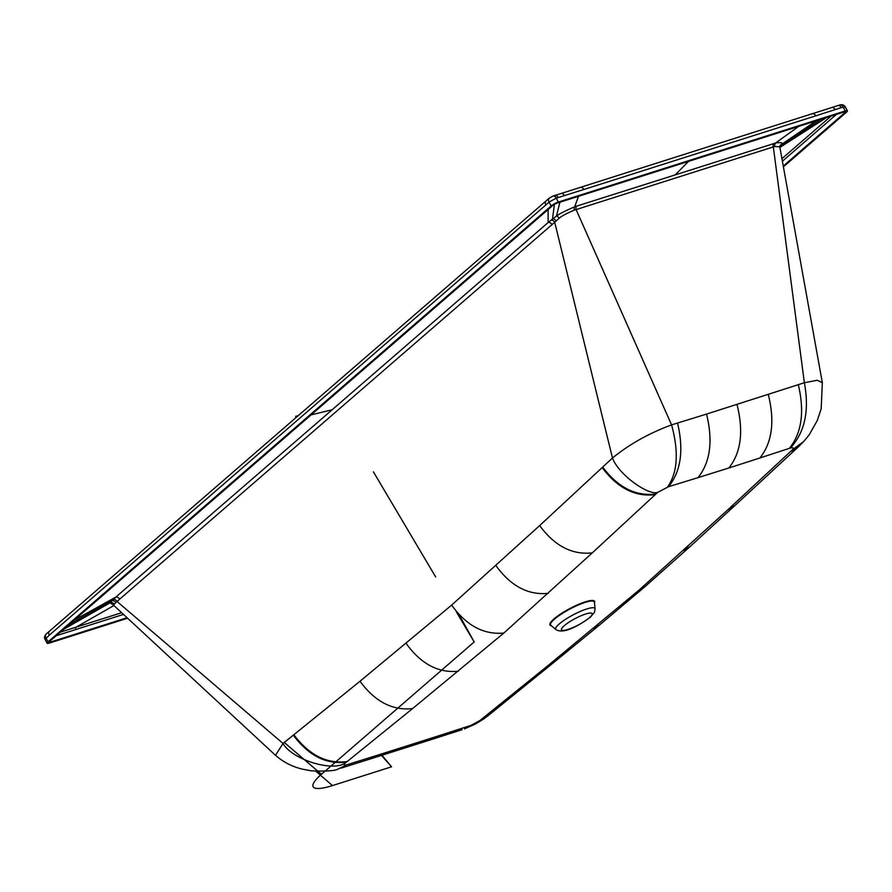 <?xml version="1.0" encoding="UTF-8"?>
<svg xmlns="http://www.w3.org/2000/svg" width="892" height="892" viewBox="0 0 892 892"><rect width="100%" height="100%" fill="white"/><g stroke="black" fill="none" stroke-linecap="round" stroke-linejoin="round"><path stroke-width="1.34" d="M546.116 200.968A4.07 2.988 49.1 0 0 545.871 204.948L49.238 635.238A4.07 2.988 49.1 0 1 49.484 631.246M552.282 196.485A4.07 2.631 73.4 0 1 553.051 196.05A4.07 2.631 73.4 0 1 556.262 198.147L549.059 202.094L545.871 204.948M127.589 618.234L49.272 643.099A5.82 1.193 -27.9 0 1 47.12 643.232A5.82 1.193 -27.9 0 1 48.045 641.85L551.122 205.985A5.82 1.193 152.1 0 1 558.336 202.06L845.248 110.942A5.82 1.193 -27.9 0 1 847.4 110.82A5.82 1.193 -27.9 0 1 846.475 112.202L783.421 166.826M47.12 643.232L45.057 639.319L49.238 635.238M554.913 195.482A4.07 2.643 72.5 0 1 558.191 197.556L556.262 198.147L558.336 202.06M49.963 641.114L50.476 642.062A3.49 0.714 -27.9 0 1 49.183 642.14A3.49 0.714 -27.9 0 1 49.74 641.315L552.806 205.45A3.49 0.714 152.1 0 1 557.132 203.097L844.055 111.979A3.49 0.714 -27.9 0 1 845.337 111.901A3.49 0.714 -27.9 0 1 844.791 112.738L783.276 166.024M50.476 642.062L127.054 617.743M837.978 105.591A4.07 2.643 72.2 0 1 841.279 107.664L845.326 106.906C844.133 104.955 842.282 104.319 839.785 104.988L553.007 196.062L549.249 198.158L46.362 633.855C44.433 635.974 43.987 637.791 45.057 639.319M826.616 117.521L779.898 147.425M831.065 116.105L781.938 158.665M74.047 620.252L115.815 597.105L110.062 602.814L113.418 605.122M113.139 599.391A3.49 2.564 -130.5 0 1 117.03 601.464L113.585 604.876M311.085 414.88L332.147 409.774L548.167 222.509A3.49 2.564 -130.9 0 1 552.059 224.583L117.03 601.464L283.02 743.449C291.45 758.758 330.151 771.803 344.769 763.485L412.606 708.571C392.536 710.79 375.008 701.681 360.011 681.243L451.664 605.099C466.382 625.604 483.776 634.914 503.857 633.041L592.321 552.85C572.251 555.092 554.701 546.004 539.649 525.6L451.664 605.099M332.147 409.774L115.815 597.105A3.49 2.553 -130.9 0 1 119.695 599.168M548.123 209.508L548.167 222.509L556.463 216.042C559.317 213.857 565.394 210.78 574.682 206.81L576.622 206.141A3.49 2.275 -107.6 0 0 576.109 209.587L774.813 146.455L779.809 146.89L822.335 382.724L821.186 408.781L817.273 420.511L809.189 434.839L803.77 441.462L792.743 449.49L727.783 509.834L734.852 505.586L690.285 546.383L645.161 586.512L639.051 590.114L727.783 509.834M552.059 224.572L559.15 218.284C561.436 216.154 566.543 213.411 574.448 210.088L576.109 209.587L671.587 424.893C649.097 433.178 629.395 444.216 612.469 458.02L554.712 222.264A3.49 2.553 -131.3 0 0 550.799 220.201M559.908 202.216L556.463 216.042A3.49 1.483 -122.3 0 1 559.15 218.284M816.213 120.821L781.024 144.738C783.187 142.765 781.392 142.185 775.627 142.999L675.155 174.91L688.568 161.352M779.307 146.779L781.024 144.738A3.49 3.256 33 0 0 779.954 145.664M737.037 404.633C743.75 431.494 741.029 452.612 728.875 467.988L698.023 477.633C710.3 462.257 713.143 441.072 706.542 414.089L804.361 382.735L773.331 146.957A3.49 2.263 -107.7 0 1 773.832 143.512M798.307 384.675C804.696 411.781 801.73 432.999 789.398 448.33L790.345 448.052C804.874 432.33 809.546 410.554 804.361 382.735L817.183 380.248L822.335 382.724M790.345 448.052C793.021 447.405 793.824 447.884 792.743 449.49M798.719 446.546L791.416 450.928M488.548 715.317L483.832 718.885L479.84 720.591L548.067 665.555L554.088 662.198L488.548 715.317L482.639 718.495M483.832 718.885L475.581 723.936L464.487 728.887L479.84 720.591M121.646 612.715L60.31 632.16M63.477 629.406L110.062 602.814A3.49 3.233 -151.6 0 1 114.076 603.895M113.752 605.378L275.505 755.334L283.02 743.449L293.301 735.175C308.498 755.557 326.115 764.556 346.163 762.169M275.505 755.323C283.277 762.102 292.242 766.707 302.388 769.138L311.174 770.811C326.193 771.457 335.214 770.844 338.246 768.96L347.055 764.7C344.357 765.336 343.598 764.923 344.769 763.485M293.301 735.175L360.011 681.243M706.542 414.089L677.541 423.031C683.941 450.125 680.942 471.355 668.554 486.709L657.672 492.384C648.752 495.762 618.847 475.102 612.469 458.02L539.649 525.6M677.541 423.031L671.587 424.893C678.968 452.021 677.608 472.738 667.517 487.054M576.622 206.141L675.155 174.91M789.398 448.33L759.895 457.986C772.149 442.61 774.947 421.448 768.302 394.476M728.875 467.988L759.895 457.986M668.554 486.709L698.023 477.633M657.672 492.384L592.321 552.85M503.857 633.041L412.606 708.571M348.003 764.433L377.706 755.156L370.972 758.746L340.978 768.157M408.804 745.299L439.578 735.51L432.865 739.089L402.214 748.812L408.804 745.299L377.706 755.156M468.858 726.055L439.578 735.51M639.051 590.114L548.067 665.555M487.835 715.875L481.948 719.052M602.713 467.107C617.978 487.422 635.617 496.409 655.642 494.057M381.943 755.256A3657.01 2374.181 72.4 0 1 391.555 766.808L332.482 785.573A52.383 10.726 -27.9 0 1 321.466 774.278L474.176 641.961L456.325 611.834M284.258 742.456L321.466 774.278M332.482 785.573L315.868 771.257M391.555 766.808L381.486 755.413M435.675 576.968L373.402 471.835M474.176 641.961A3297.601 2415.636 49.1 0 0 459.291 615.123M298.251 415.717L295.587 416.363M550.174 197.645A4.07 2.966 47.4 0 0 549.216 198.191A4.07 2.966 47.4 0 0 549.059 202.094L551.122 205.985M46.295 633.911A4.07 2.999 50.8 0 0 45.983 637.947L48.045 641.85M561.101 193.531A4.07 2.643 72.6 0 1 564.368 195.616L558.191 197.556M580.514 187.42A4.07 2.643 72.4 0 1 583.803 189.494L564.368 195.616M812.445 113.763A4.07 2.643 72.4 0 1 815.734 115.849L583.803 189.494M815.734 115.849L841.279 107.664M831.812 107.564A4.07 2.643 72.2 0 1 835.113 109.638M839.851 104.966A4.07 2.654 71.4 0 1 843.185 107.04L845.248 110.942M844.345 111.901L844.791 112.738M821.264 119.216L779.764 146.478M836.417 114.41L782.407 161.207M123.475 614.41L56.508 635.628M68.428 625.125L111.734 600.684A3.49 2.843 -134.9 0 1 115.715 602.379M554.423 204.346L552.505 218.796A3.49 2.23 -127.9 0 1 556.028 220.893M464.487 728.887L469.872 725.698M75.931 629.507A1.751 1.137 -107.6 0 1 76.088 627.176L113.931 605.534M338.246 768.96L347.055 764.7M578.507 196.307L574.682 206.81A3.49 1.929 -110.4 0 0 574.448 210.088M798.641 126.408L775.627 142.999A3.49 2.564 -104.2 0 0 774.813 146.455M551.301 625.705A25.255 5.174 152.1 0 1 553.954 618.937A25.255 5.174 -27.9 0 1 580.659 603.516A25.255 5.174 -27.9 0 1 594.473 602.847M593.737 628.247L599.669 624.891L645.161 586.512M683.606 550.386L690.274 546.395M734.807 505.619L798.407 446.847L790.758 451.553M293.847 734.729C309.089 755.089 326.762 764.054 346.865 761.612M458.466 671.208C438.407 673.237 420.979 663.994 406.195 643.5M548.346 593.336C528.276 595.377 510.826 586.156 496.008 565.684M602.189 467.586C617.409 487.969 635.004 496.989 654.973 494.67M550.855 625.337A24.731 5.062 -27.9 0 1 554.501 619.126A24.731 5.062 152.1 0 1 578.863 604.765A24.731 5.062 152.1 0 1 594.418 602.278L595.064 608.846L594.485 612.213L590.437 617.153C573.645 629.317 562.138 633.465 555.928 629.574L550.855 625.337M555.928 629.574A22.222 4.549 152.1 0 1 559.206 623.987A22.222 4.549 -27.9 0 1 581.082 611.087A22.222 4.549 -27.9 0 1 595.064 608.846M589.411 617.721A17.349 3.557 -27.9 0 1 567.892 629.462A17.349 3.557 -27.9 0 1 564.246 625.716A17.349 3.557 152.1 0 1 585.754 613.986A17.349 3.557 152.1 0 1 589.411 617.721M847.4 110.82L845.326 106.906M799.009 446.268L803.77 441.462M779.864 145.786L779.809 146.89M554.133 662.176L599.669 624.891M432.865 739.089L462.101 729.689M402.214 748.812L370.972 758.746"/></g></svg>
